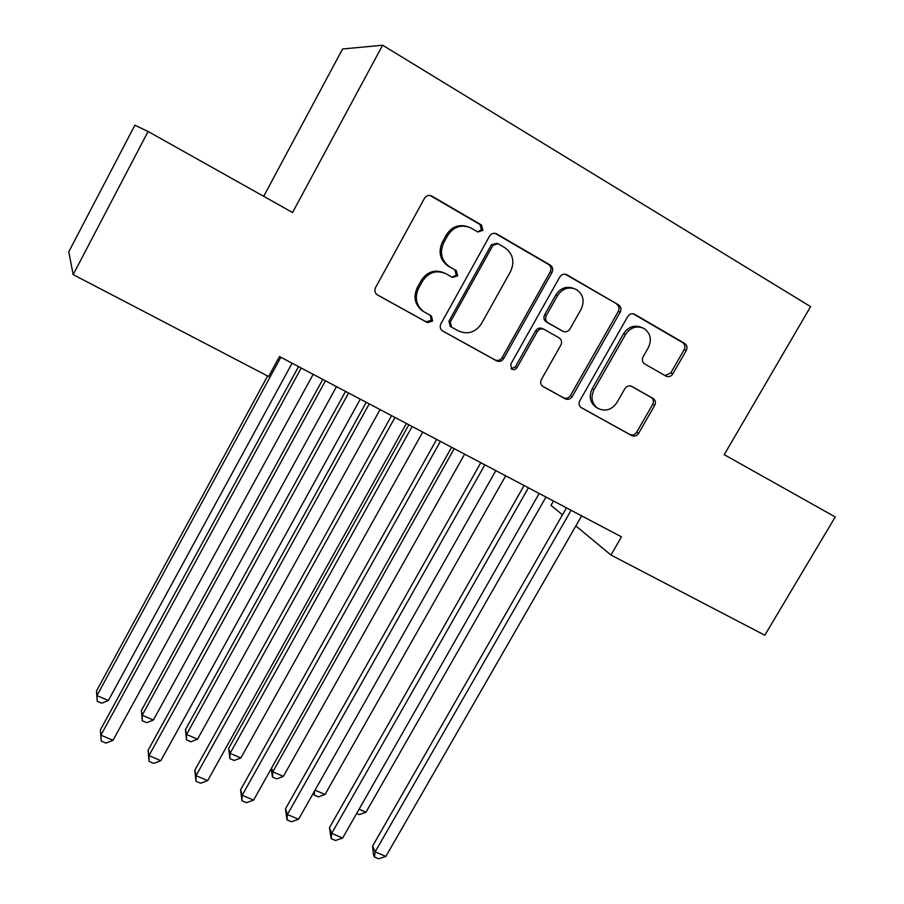 <?xml version="1.0" encoding="UTF-8"?>
<svg xmlns="http://www.w3.org/2000/svg" width="904" height="904" viewBox="0 0 904 904"><rect width="100%" height="100%" fill="white"/><g stroke="black" fill="none" stroke-linecap="round" stroke-linejoin="round"><path stroke-width="1.36" d="M482.849 230.362L481.527 225.039L431.671 195.987C428.711 194.812 426.304 195.592 424.451 198.36L375.578 287.54C374.29 290.455 374.844 292.885 377.239 294.84L427.479 322.649L432.609 321.056L431.468 316.004L423.795 311.677C416.122 305.552 414.371 297.789 418.541 288.41L422.586 281.065C428.745 272.081 436.587 269.674 446.135 273.833L452.508 277.449L457.639 275.867L456.328 270.635L449.74 266.883C441.389 260.781 439.378 252.747 443.706 242.78L447.774 235.39C453.74 226.576 461.402 224.079 470.781 227.91L477.843 231.989L482.849 230.362M477.606 231.853L481.346 229.842L480.024 224.542L430.089 195.479M376.866 294.568L426.168 321.835L431.276 320.242L430.417 315.406M451.921 277.11L456.226 275.212L454.915 269.991L449.921 266.996M665.965 376.109L665.965 376.109C668.666 377.284 670.949 376.55 672.813 373.894L686.249 350.549C687.616 347.599 687.108 345.238 684.735 343.475L634.551 314.242C631.828 313.134 629.557 313.903 627.738 316.536L579.78 400.766C578.481 403.568 578.955 405.851 581.182 407.625L631.749 435.604C634.45 436.745 636.732 435.999 638.586 433.366L654.665 405.421C655.999 402.551 655.513 400.246 653.208 398.517L631.783 386.415C629.048 385.24 626.754 385.985 624.89 388.641L616.878 402.63C611.612 410.02 605.228 411.885 597.725 408.246C591.724 403.512 590.47 397.376 593.973 389.827L625.523 334.48C630.404 327.417 636.495 325.383 643.772 328.355C650.53 333.056 652.055 339.486 648.349 347.644L643.083 356.843C641.727 359.815 642.258 362.176 644.665 363.928L665.965 376.109M621.466 536.84L279.472 356.56L268.624 376.516L73.167 274.613L148.087 131.464L292.557 212.519L382.607 45.2L810.594 306.625L724.217 454.667L835.228 516.941L764.807 635.229L610.946 555.011L621.466 536.84M551.971 272.488C553.35 269.415 552.762 266.94 550.22 265.075L496.601 233.831C493.72 232.678 491.358 233.458 489.516 236.181L440.915 323.768C439.626 326.649 440.146 329.033 442.497 330.932L496.511 360.82C499.392 362.041 501.776 361.284 503.664 358.56L551.971 272.488L550.265 271.844C551.632 268.782 551.044 266.318 548.513 264.454L495.109 233.334M566.91 274.805L618.562 304.919C621.025 306.727 621.568 309.145 620.2 312.151L572.209 396.562C570.345 399.24 568.017 399.997 565.215 398.822L542.852 386.437C540.592 384.618 540.106 382.302 541.406 379.488L560.853 345.091C562.198 342.119 561.644 339.734 559.214 337.915L544.332 329.485C541.485 328.254 539.112 328.999 537.213 331.734L516.692 368.154L514.568 369.646L511.732 369.227L510.692 364.312L559.768 277.019C561.599 274.341 563.915 273.573 566.718 274.703L565.362 274.228M382.607 45.2L342.559 48.997L263.697 196.326M553.497 501.008L551.011 505.347L562.469 514.839M575.848 525.925L610.946 555.011M73.167 274.613L68.772 251.798L134.865 125.215L148.087 131.464M467.741 226.678C458.848 223.966 451.729 226.689 446.384 234.859L447.774 235.39M448.531 266.352L448.339 266.251C440.022 260.16 438.011 252.159 442.327 242.227L446.384 234.859M444.418 272.985C434.982 269.098 427.276 271.573 421.287 280.387L422.586 281.065M423.66 311.597L422.496 310.897C414.846 304.784 413.094 297.054 417.252 287.698L421.287 280.387M442.101 330.638L494.996 359.894C497.867 361.103 500.24 360.357 502.127 357.634L550.265 271.844M498.047 243.73L492.951 245.289L450.316 322.039L451.435 327.067L458.305 330.887C467.684 334.875 475.414 332.469 481.482 323.643L510.545 271.539C514.93 261.64 512.975 253.651 504.669 247.572L498.047 243.73M496.997 243.323L491.414 244.735L492.951 245.289M450.305 326.389L448.938 321.225L491.414 244.735M565.249 274.217L618.562 304.919M542.445 386.132L563.508 397.783C566.288 398.946 568.616 398.201 570.469 395.534L618.302 311.394C619.658 308.388 619.116 305.981 616.664 304.173M543.846 329.248L542.66 328.661C539.824 327.429 537.451 328.175 535.563 330.898L515.348 366.821L516.93 367.77M511.11 368.696L515.348 366.821M581.136 309.202C584.854 300.862 583.204 294.275 576.187 289.438C568.695 286.365 562.48 288.421 557.553 295.597L546.332 315.541C544.976 318.558 545.553 320.976 548.039 322.796L562.876 331.237C565.701 332.469 568.062 331.723 569.949 329.011L581.136 309.202M573.927 288.5C566.582 285.788 560.548 287.924 555.836 294.885L557.553 295.597M561.734 330.694L546.355 321.993C543.869 320.174 543.304 317.767 544.649 314.761L555.836 294.885M641.648 327.474C634.427 324.615 628.416 326.672 623.602 333.644L625.523 334.48M596.73 407.659L595.917 407.184C589.928 402.472 588.685 396.347 592.165 388.822L623.602 333.644M580.764 407.32L629.851 434.474C632.551 435.604 634.823 434.858 636.665 432.236L652.688 404.382C654.021 401.523 653.535 399.218 651.23 397.489L631.015 386.064M665.095 375.612L670.768 372.945L684.159 349.678C685.526 346.729 685.017 344.379 682.644 342.627L633.116 313.767M267.618 375.996L96.502 690.972L96.965 695.583L108.356 700.532L292.082 363.205M280.828 357.272L96.965 695.583L97.214 701.244L96.502 690.972M108.356 700.532L101.756 703.21L97.214 701.244M298.523 366.606L100.389 729.946L100.92 735.167L301.224 368.03M113.023 740.319L105.994 743.099L101.169 741.043L100.92 735.167L113.023 740.319L313.168 374.324M101.169 741.043L100.389 729.946M322.784 379.397L141.408 710.487L142.199 715.211L153.375 720.047L336.503 386.618M325.474 380.81L142.199 715.211L142.29 720.748L141.408 710.487M153.375 720.047L146.753 722.669L142.29 720.748M366.244 402.303L185.456 729.63L186.563 734.443L197.524 739.201L380.053 409.58M369.239 403.885L186.563 734.443L186.506 739.867L185.456 729.63M197.524 739.201L190.88 741.755L186.506 739.867M345.543 391.387L148.087 750.286L148.979 755.62L348.594 393.003M160.844 760.671L153.793 763.371L149.058 761.36L148.979 755.62L160.844 760.671L360.289 399.161M149.058 761.36L148.087 750.286M391.579 415.659L194.812 770.219L196.066 775.655L394.969 417.445M207.683 780.604L200.609 783.237L195.965 781.271L196.066 775.655L207.683 780.604L406.416 423.479M195.965 781.271L194.812 770.219M408.857 424.767L228.667 748.41L230.091 753.314L240.837 757.981L422.744 432.089M412.145 426.496L230.091 753.314L229.887 758.625L228.667 748.41M240.837 757.981L234.17 760.479L229.887 758.625M454.226 448.678L272.782 771.835L283.336 776.412L464.611 454.158M271.528 768.151L272.782 771.835L272.443 777.033L271.234 768.682M283.336 776.412L276.658 778.852L272.443 777.033M436.655 439.412L240.6 789.757L242.193 795.283L440.384 441.378M253.583 800.13L246.476 802.695L241.933 800.763L242.193 795.283L253.583 800.13L451.593 447.288M241.933 800.763L240.6 789.757M480.815 462.69L285.472 808.899L287.393 814.515L484.86 464.825M298.557 819.261L291.438 821.77L286.986 819.883L287.393 814.515L298.557 819.261L495.833 470.611M286.986 819.883L285.472 808.899M315.033 790.152L325.033 794.492L505.686 475.809M325.033 794.492L318.344 796.876L314.208 795.091L313.406 793.023M314.208 795.091L314.603 790.91M524.083 485.504L329.463 827.668L331.712 833.375L528.422 487.787M342.65 838.031L335.508 840.471L331.135 838.618L331.712 833.375L342.65 838.031L539.168 493.46M331.135 838.618L329.463 827.668M359.057 809.249L365.973 812.244L545.971 497.042M365.973 812.244L359.261 814.572L356.662 813.453M566.469 507.845L372.595 846.065L375.149 851.85L571.102 510.285M385.872 856.416L378.719 858.8L374.437 856.981L375.149 851.85L385.872 856.416L581.645 515.845M374.437 856.981L373.42 854.653L372.595 846.065M480.024 224.542L481.527 225.039M454.881 269.968L456.294 270.612M442.327 242.227L443.706 242.78M417.252 287.698L418.541 288.41M426.168 321.835L427.479 322.649M430.564 195.716L431.92 196.123M502.127 357.634L503.664 358.56M494.996 359.894L496.511 360.82M495.268 233.424L496.816 233.955M548.513 264.454L550.22 265.075M448.938 321.225L450.316 322.039M450.271 326.367L451.469 327.078M618.302 311.394L620.2 312.151M570.469 395.534L572.209 396.562M563.508 397.783L565.215 398.822M535.563 330.898L537.213 331.734M544.649 314.761L546.332 315.541M546.4 322.027L548.084 322.83M561.147 330.412L562.876 331.237M592.165 388.822L593.973 389.827M651.14 397.432L653.106 398.461M652.688 404.382L654.665 405.421M636.665 432.236L638.586 433.366M629.851 434.474L631.749 435.604M633.433 313.824L634.721 314.332M682.644 342.627L684.735 343.475M684.159 349.678L686.249 350.549M670.768 372.945L672.813 373.894M454.915 269.991L456.328 270.635M448.339 266.251L449.74 266.883M422.496 310.897L423.795 311.677M430.327 195.592L431.671 195.987M495.155 233.345L496.601 233.831M450.056 326.231L451.435 327.067M546.355 321.993L548.039 322.796M565.576 274.274L566.718 274.703M595.917 407.184L597.725 408.246M651.23 397.489L653.208 398.517M633.625 313.869L634.551 314.242"/></g></svg>
